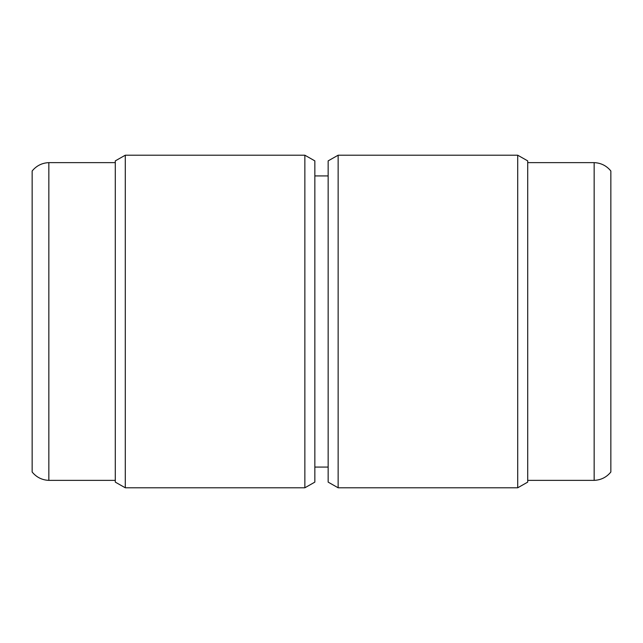 <?xml version="1.0" encoding="UTF-8"?>
<svg xmlns="http://www.w3.org/2000/svg" width="643" height="643" viewBox="0 0 643 643"><rect width="100%" height="100%" fill="white"/><g stroke="black" fill="none" stroke-linecap="round" stroke-linejoin="round"><path stroke-width="0.96" d="M48.844 480.369L48.844 162.631C42.036 162.936 36.474 165.717 32.15 170.982L32.15 472.018C36.474 477.283 42.036 480.064 48.844 480.369L115.29 480.369M48.844 162.631L115.29 162.631M125.289 155.212L115.29 160.879L115.29 482.121L125.289 487.788L304.862 487.788L304.862 155.212L125.289 155.212L125.289 487.788M304.862 155.212L314.853 160.879L314.853 482.121L304.862 487.788M314.853 175.925L328.147 175.925M338.138 155.212L328.147 160.879L328.147 482.121L338.138 487.788L517.711 487.788L517.711 155.212L338.138 155.212L338.138 487.788M517.711 155.212L527.71 160.879L527.71 482.121L517.711 487.788M594.156 162.631L594.156 480.369C600.956 480.064 606.526 477.283 610.85 472.018L610.85 170.982C606.526 165.717 600.964 162.936 594.156 162.631L527.71 162.631M610.85 170.982L610.85 472.018M314.853 467.075L328.147 467.075M527.71 480.369L594.156 480.369"/></g></svg>
